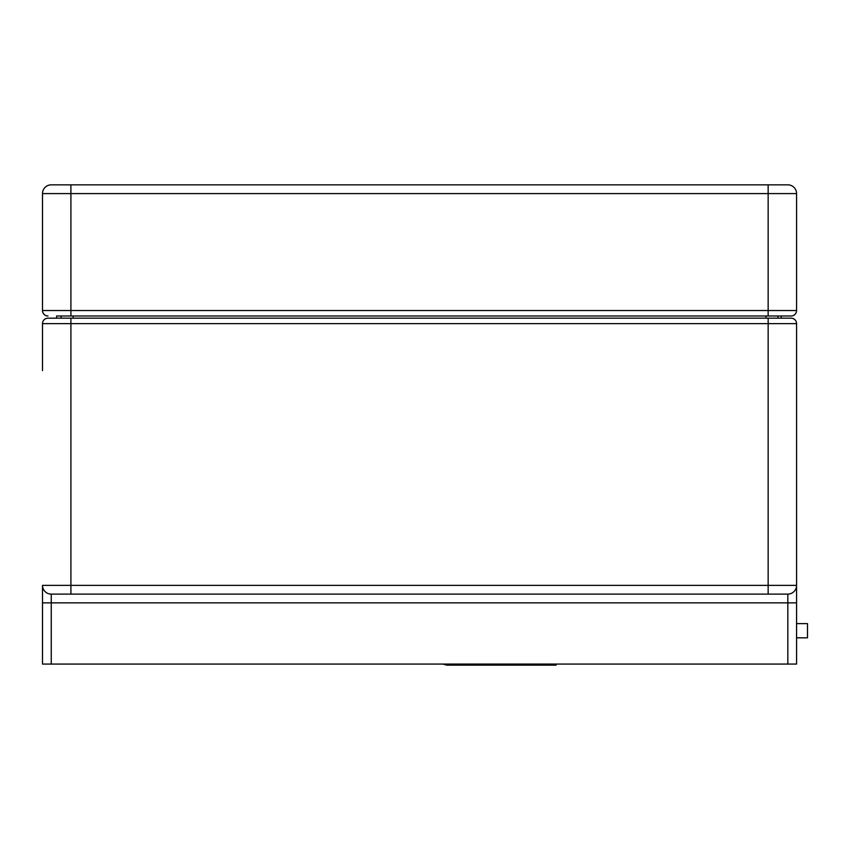 <?xml version="1.0" encoding="UTF-8"?>
<svg xmlns="http://www.w3.org/2000/svg" width="850" height="850" viewBox="0 0 850 850"><rect width="100%" height="100%" fill="white"/><g stroke="black" fill="none" stroke-linecap="round" stroke-linejoin="round"><path stroke-width="1.27" d="M56.61 315.987L70.911 315.987L56.61 315.987L56.61 318.176M781.224 318.176L781.224 315.987M777.994 318.176L777.994 315.987L777.994 318.176M61.083 315.987L61.083 318.176M42.5 664.062L42.5 606.146L42.5 664.062L796.567 664.062L796.567 323.638A5.461 5.461 0 0 0 791.106 318.176L47.961 318.176A5.461 5.461 0 0 0 42.5 323.638L42.5 370.632M796.567 637.829L807.5 637.829L807.5 623.624L796.567 623.624M556.144 664.062L556.144 665.157L446.856 665.157L442.776 664.062M599.856 594.118L558.875 594.118L599.856 594.118M768.156 318.176L768.156 585.374L42.5 585.374L42.5 602.862L42.5 585.374A8.744 8.744 0 0 0 51.244 594.118L787.833 594.118L787.833 664.062M42.5 585.374A8.744 8.744 0 0 0 51.244 594.118L768.156 594.118L768.156 585.374L796.567 585.374A8.744 8.744 0 0 1 787.833 594.118A8.744 8.744 0 0 0 796.567 585.374A8.744 8.744 0 0 1 787.833 594.118A8.744 8.744 0 0 0 796.567 585.374M42.5 606.146L42.5 602.862L796.567 602.862L796.567 606.146M47.961 315.987A5.461 5.461 0 0 1 42.5 310.526L42.5 193.587L42.5 310.526A5.461 5.461 0 0 0 47.961 315.987M42.5 193.587A8.744 8.744 0 0 1 51.244 184.843L70.911 184.843L70.911 315.987L791.106 315.987A5.461 5.461 0 0 0 796.567 310.526L796.567 193.587A8.744 8.744 0 0 0 787.833 184.843L51.244 184.843A8.744 8.744 0 0 0 42.5 193.587L768.156 193.587L768.156 310.526L42.5 310.526M51.244 664.062L51.244 594.118M765.967 315.987L765.967 318.176M73.1 318.176L73.1 315.987M70.911 318.176L70.911 323.638L796.567 323.638M42.5 323.638L70.911 323.638L70.911 594.118M768.156 315.987L768.156 310.526L796.567 310.526M768.156 184.843L768.156 193.587L796.567 193.587"/></g></svg>
